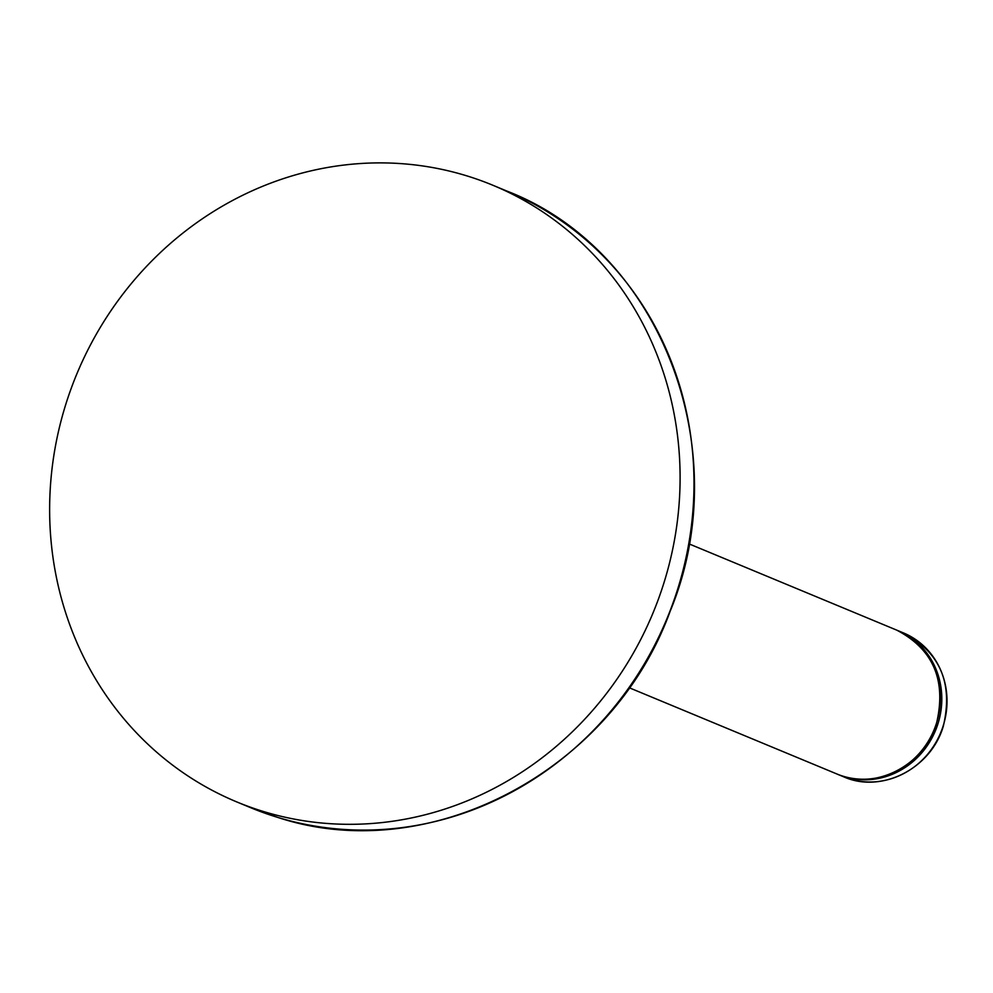 <?xml version="1.0" encoding="UTF-8"?>
<svg xmlns="http://www.w3.org/2000/svg" width="993" height="993" viewBox="0 0 993 993"><rect width="100%" height="100%" fill="white"/><g stroke="black" fill="none" stroke-linecap="round" stroke-linejoin="round"><path stroke-width="1.49" d="M263.964 811.666A333.859 311.901 112.6 0 1 236.806 801.934A333.859 311.901 112.6 0 1 71.211 388.362A333.859 311.901 112.6 0 1 465.754 175.538A333.859 311.901 112.6 0 1 492.913 185.269A333.859 311.901 112.6 0 1 658.52 598.841A333.859 311.901 112.6 0 1 263.964 811.666M506.815 191.041C659.923 249.926 737.327 449.345 670.151 611.254C612.073 771.226 429.175 867.472 277.903 817.45L250.708 807.706A333.859 311.901 -67.4 0 0 277.866 817.438A333.859 311.901 -67.4 0 0 672.422 604.613A333.859 311.901 -67.4 0 0 506.815 191.041L492.913 185.269M896.679 630.108C933.259 649.273 946.552 680.317 936.548 723.239C924.322 765.802 874.659 791.086 836.925 773.994A77.901 72.774 -67.4 0 0 936.486 723.202A77.901 72.774 -67.4 0 0 896.679 630.108L688.931 543.829M843.591 776.774A77.901 72.774 -67.4 0 0 943.151 725.97A77.901 72.774 -67.4 0 0 903.345 632.876C940.036 652.116 953.367 683.184 943.35 726.069C931.149 768.582 881.474 793.891 843.591 776.774L837.658 774.292A77.901 72.774 -67.4 0 0 838.39 774.602A77.901 72.774 -67.4 0 0 937.951 723.81A77.901 72.774 -67.4 0 0 898.144 630.716L897.411 630.418M236.806 801.934L250.708 807.706M903.345 632.876L898.144 630.716M836.925 773.994L629.177 687.727"/></g></svg>
